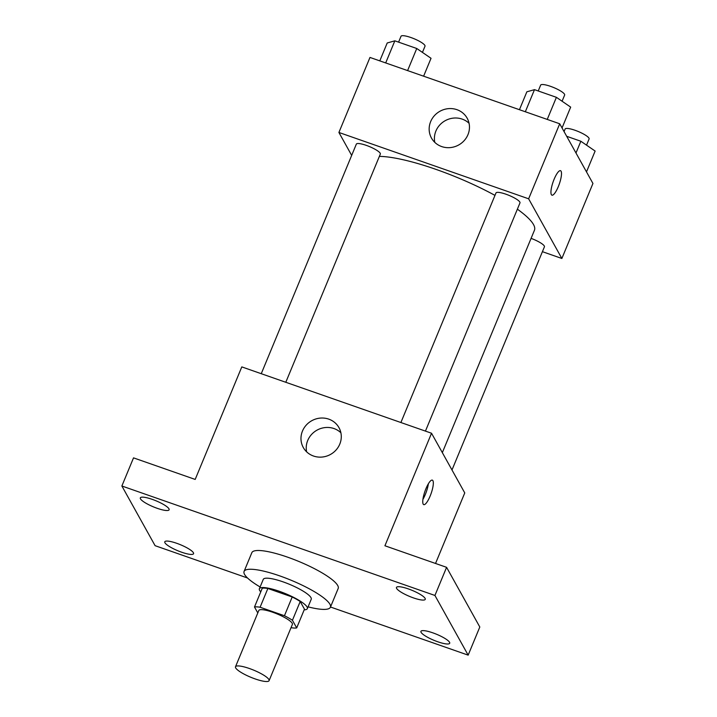 <?xml version="1.0" encoding="UTF-8"?>
<svg xmlns="http://www.w3.org/2000/svg" width="717" height="717" viewBox="0 0 717 717"><rect width="100%" height="100%" fill="white"/><g stroke="black" fill="none" stroke-linecap="round" stroke-linejoin="round"><path stroke-width="1.08" d="M268.893 679.528A18.176 3.845 22.5 0 1 269.081 680.675A18.176 3.845 22.5 0 1 250.816 677.269A18.176 3.845 22.5 0 1 235.499 666.765A18.176 3.845 22.5 0 1 251.559 669.302A18.176 3.845 22.5 0 1 268.893 679.528M235.499 666.765L258.801 610.508A18.176 3.845 22.5 0 1 274.871 613.035A18.176 3.845 22.5 0 1 292.195 623.261A18.176 3.845 22.5 0 1 292.384 624.408L269.081 680.675M254.49 606.994L262.261 588.245A24.674 5.216 22.5 0 1 267.871 588.478L292.204 596.992L284.443 615.742L260.101 607.236A24.674 5.216 22.5 0 0 254.49 606.994L257.797 612.936M291.039 627.662L291.084 627.68A24.674 5.216 22.5 0 0 296.695 627.922L292.437 620.268A24.674 5.216 22.5 0 0 284.443 615.742M296.695 627.922L304.465 609.163L300.208 601.509L292.437 620.268M292.204 596.992A24.674 5.216 22.5 0 1 300.208 601.509M304.178 609.853A25.964 5.485 -157.5 0 0 307.351 608.634A25.964 5.485 -157.5 0 0 285.465 593.631A25.964 5.485 -157.5 0 0 259.375 588.765A25.964 5.485 -157.5 0 0 260.755 591.866M259.375 588.765L263.264 579.39A25.964 5.485 22.5 0 1 286.208 583.011A25.964 5.485 22.5 0 1 310.963 597.619A25.964 5.485 22.5 0 1 311.232 599.26L307.351 608.634M267.871 588.478L260.101 607.236M260.119 586.981A46.73 9.877 22.5 0 1 244.076 571.44A46.73 9.877 22.5 0 1 285.384 577.956A46.73 9.877 22.5 0 1 329.937 604.252A46.73 9.877 22.5 0 1 330.42 607.209A46.73 9.877 22.5 0 1 308.086 606.851M244.076 571.44L251.837 552.69A46.73 9.877 22.5 0 1 293.154 559.197A46.73 9.877 22.5 0 1 337.707 585.493A46.73 9.877 22.5 0 1 338.191 588.451L330.42 607.209M152.228 499.355A15.577 3.289 22.5 0 1 169.113 509.787A15.577 3.289 22.5 0 1 153.456 506.874A15.577 3.289 22.5 0 1 140.326 497.867A15.577 3.289 22.5 0 1 152.228 499.355M408.367 588.917A15.577 3.289 22.5 0 1 425.253 599.349A15.577 3.289 22.5 0 1 409.595 596.427A15.577 3.289 22.5 0 1 396.465 587.429A15.577 3.289 22.5 0 1 408.367 588.917M432.817 632.833A15.577 3.289 22.5 0 1 449.702 643.274A15.577 3.289 22.5 0 1 434.054 640.353A15.577 3.289 22.5 0 1 420.924 631.354A15.577 3.289 22.5 0 1 432.817 632.833M176.678 543.28A15.577 3.289 22.5 0 1 193.563 553.712A15.577 3.289 22.5 0 1 177.915 550.79A15.577 3.289 22.5 0 1 164.785 541.792A15.577 3.289 22.5 0 1 176.678 543.28M330.501 607.012L468.156 655.141L434.932 595.46L121.872 486.001L155.096 545.682L247.535 578.001M435.533 563.463L464.759 492.92L431.535 433.238L384.921 545.771L446.583 567.326L479.807 627.008L468.156 655.141M446.583 567.326L434.932 595.46M431.535 433.238L241.799 366.898L195.185 479.431L133.523 457.867L121.872 486.001M339.786 444.101A20.417 19.287 150.9 0 1 322.094 457.052A20.417 19.287 150.9 0 1 303.291 447.516A20.417 19.287 150.9 0 1 311.752 420.727A20.417 19.287 150.9 0 1 338.971 427.646A20.417 19.287 150.9 0 1 339.786 444.101M432.898 480.659A12.978 3.271 -70.7 0 1 430.639 494.802A12.978 3.271 -70.7 0 1 423.756 504.634A12.978 3.271 -70.7 0 1 424.948 491.306A12.978 3.271 -70.7 0 1 432.324 480.13A12.978 3.271 -70.7 0 1 432.898 480.659M428.363 483.796A12.978 3.271 -70.7 0 1 422.94 499.301M306.625 451.827A20.417 19.287 150.9 0 1 316.995 430.155A20.417 19.287 150.9 0 1 340.88 432.754M517.369 209.176A90.969 19.234 22.5 0 1 533.493 224.529A90.969 19.234 22.5 0 1 534.434 230.282L442.335 452.633M379.365 156.387A90.969 19.234 22.5 0 1 494.981 195.382M425.441 431.114L519.977 202.893A12.978 2.743 -157.5 0 0 509.034 195.391A12.978 2.743 -157.5 0 0 495.985 192.954L400.893 422.528M531.082 238.376A12.978 2.743 22.5 0 1 544.293 245.994A12.978 2.743 22.5 0 1 544.427 246.818L451.988 469.985M261.257 373.7L356.34 144.126A12.978 2.743 22.5 0 1 367.821 145.936A12.978 2.743 22.5 0 1 380.198 153.241A12.978 2.743 22.5 0 1 380.333 154.065L285.796 382.286M542.411 251.676L561.868 258.478L528.635 198.806L338.908 132.466L351.68 155.401M338.908 132.466L369.981 57.441L559.717 123.781L592.941 183.462L561.868 258.478M559.717 123.781L528.635 198.806M467.968 134.644A20.417 19.287 150.9 0 1 450.276 147.594A20.417 19.287 150.9 0 1 431.473 138.058A20.417 19.287 150.9 0 1 439.933 111.269A20.417 19.287 150.9 0 1 467.152 118.188A20.417 19.287 150.9 0 1 467.968 134.644M561.079 171.202A12.978 3.271 -70.7 0 1 558.821 185.345A12.978 3.271 -70.7 0 1 551.938 195.176A12.978 3.271 -70.7 0 1 553.13 181.849A12.978 3.271 -70.7 0 1 560.506 170.673A12.978 3.271 -70.7 0 1 561.079 171.202M560.497 170.673A12.978 3.271 -70.7 0 1 561.07 171.202A12.978 3.271 -70.7 0 1 558.812 185.336A12.978 3.271 -70.7 0 1 551.929 195.176M434.807 142.369A20.417 19.287 150.9 0 1 445.176 120.707A20.417 19.287 150.9 0 1 469.061 123.297M562.038 127.967L570.669 107.12L556.401 97.324L534.488 89.661L526.861 91.803L519.44 109.701M556.401 97.324L547.241 119.425M534.488 89.661L525.337 111.762M538.234 90.969L540.654 85.117A12.978 2.743 22.5 0 1 552.135 86.927A12.978 2.743 22.5 0 1 564.512 94.232A12.978 2.743 22.5 0 1 564.646 95.047L562.083 101.222M423.613 76.199L431.034 58.292L416.756 48.496L394.843 40.833L387.216 42.975L379.795 60.873M416.756 48.496L407.597 70.598M394.843 40.833L385.692 62.935M398.589 42.142L401.009 36.289A12.978 2.743 22.5 0 1 412.49 38.1A12.978 2.743 22.5 0 1 424.867 45.404A12.978 2.743 22.5 0 1 425.002 46.22L422.438 52.395M586.497 171.883L595.128 151.045L580.851 141.249L566.681 136.293M580.851 141.249L575.984 152.999M564.055 131.587L565.113 129.042A12.978 2.743 22.5 0 1 576.585 130.844A12.978 2.743 22.5 0 1 588.962 138.157A12.978 2.743 22.5 0 1 589.096 138.973L586.542 145.148"/></g></svg>
